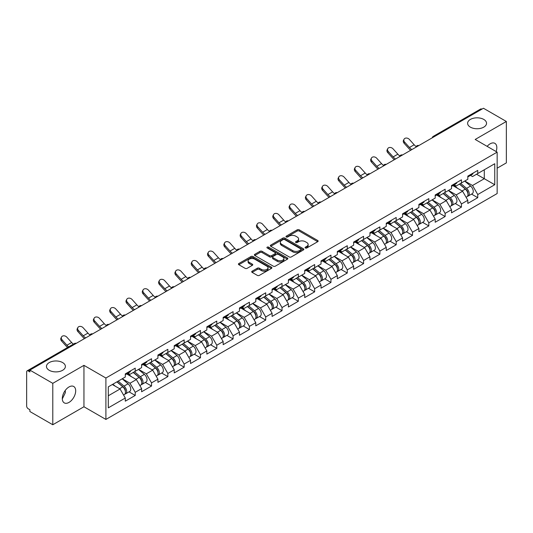 <?xml version="1.0" encoding="UTF-8"?>
<svg xmlns="http://www.w3.org/2000/svg" width="533" height="533" viewBox="0 0 533 533"><rect width="100%" height="100%" fill="white"/><g stroke="black" fill="none" stroke-linecap="round" stroke-linejoin="round"><path stroke-width="0.8" d="M470.386 127.147A9.461 5.463 180 0 1 467.614 123.283A9.461 5.463 180 0 1 473.451 118.239A9.461 5.463 180 0 1 483.764 119.419A9.461 5.463 180 0 1 486.536 123.283A9.461 5.463 180 0 1 480.693 128.333A9.461 5.463 180 0 1 470.386 127.147M49.236 370.295A9.461 5.463 180 0 1 46.464 366.431A9.461 5.463 180 0 1 52.307 361.387A9.461 5.463 180 0 1 62.614 362.567A9.461 5.463 180 0 1 65.386 366.431A9.461 5.463 180 0 1 59.549 371.481A9.461 5.463 180 0 1 49.236 370.295M305.369 247.985A1.013 0.586 0 0 0 306.808 247.985L317.715 241.689A1.452 0.839 0 0 0 318.141 241.096A1.452 0.839 0 0 0 317.715 240.503L299.24 229.836A1.452 0.839 0 0 0 297.187 229.836L286.281 236.132A1.013 0.586 0 0 0 285.988 236.552A1.013 0.586 0 0 0 286.281 236.965A1.013 0.586 0 0 0 287.72 236.965L289.133 236.152A4.644 2.678 0 0 1 295.702 236.152L297.241 237.038A4.644 2.678 0 0 1 298.6 238.937A4.644 2.678 0 0 1 297.241 240.829L295.828 241.642A1.013 0.586 0 0 0 295.529 242.062A1.013 0.586 0 0 0 295.828 242.475A1.013 0.586 0 0 0 297.267 242.475L298.673 241.662A4.644 2.678 0 0 1 305.242 241.662L306.781 242.548A4.644 2.678 0 0 1 308.141 244.447A4.644 2.678 0 0 1 306.781 246.339L305.369 247.159A1.013 0.586 0 0 0 305.076 247.572A1.013 0.586 0 0 0 305.369 247.985L305.369 247.159M65.226 390.476L65.386 392.601L62.308 398.891M68.997 386.958A9.461 5.463 -60 0 1 73.727 386.492A9.461 5.463 -60 0 1 75.18 394.074A9.461 5.463 -60 0 1 68.997 402.408A9.461 5.463 -60 0 1 64.266 402.881A9.461 5.463 -60 0 1 62.814 395.299A9.461 5.463 -60 0 1 68.997 386.958M487.142 146.362A9.461 5.463 -60 0 1 490.147 143.81A9.461 5.463 -60 0 1 494.877 143.344A9.461 5.463 -60 0 1 496.123 151.545M252.136 271.197A1.452 0.839 0 0 0 251.709 271.79A1.452 0.839 0 0 0 252.136 272.383L257.319 275.374A1.452 0.839 0 0 0 259.371 275.374L271.477 268.385A1.452 0.839 0 0 0 271.903 267.793A1.452 0.839 0 0 0 271.477 267.2L253.008 256.533A1.452 0.839 0 0 0 250.956 256.533L238.844 263.522A1.452 0.839 0 0 0 238.418 264.115A1.452 0.839 0 0 0 238.844 264.708L245.1 268.326A1.452 0.839 0 0 0 247.159 268.326L252.336 265.334A1.452 0.839 0 0 0 252.762 264.741A1.452 0.839 0 0 0 252.336 264.148L249.237 262.356A3.884 2.239 0 0 1 248.098 260.77A3.884 2.239 0 0 1 250.497 258.698A3.884 2.239 0 0 1 254.727 259.185L266.886 266.207A3.884 2.239 0 0 1 268.026 267.793A3.884 2.239 0 0 1 265.627 269.858A3.884 2.239 0 0 1 261.397 269.378L259.371 268.206A1.452 0.839 0 0 0 257.319 268.206L252.136 271.197L252.136 272.383L257.319 269.412L257.319 268.206M83.948 365.345L52.787 383.334L29.888 370.115L483.451 108.252L506.35 121.471L475.189 139.459L497.149 152.138L105.9 378.024L83.948 365.345L83.948 406.759L105.9 419.431L105.9 378.024M289.232 256.946A1.452 0.839 0 0 0 291.284 256.946L303.397 249.957A1.452 0.839 0 0 0 303.823 249.364A1.452 0.839 0 0 0 303.397 248.771L284.922 238.104A1.452 0.839 0 0 0 282.87 238.104L270.757 245.1A1.452 0.839 0 0 0 270.338 245.686A1.452 0.839 0 0 0 270.757 246.279L289.232 256.946M267.626 248.205A1.013 0.586 0 0 1 268.659 248.351L268.659 247.139L287.44 257.985A1.452 0.839 0 0 1 287.86 258.578A1.452 0.839 0 0 1 287.44 259.171L275.328 266.16A1.452 0.839 0 0 1 273.276 266.16L254.801 255.494L259.984 252.529L259.984 251.316L254.801 254.308A1.452 0.839 0 0 0 254.374 254.901A1.452 0.839 0 0 0 254.801 255.494L254.801 254.308M259.984 252.529A1.452 0.839 0 0 1 262.036 252.529L262.036 251.316A1.452 0.839 0 0 0 259.984 251.316M262.036 251.316L269.531 255.647A1.452 0.839 0 0 0 271.583 255.647L275.021 253.661A1.452 0.839 0 0 0 275.448 253.068A1.452 0.839 0 0 0 275.021 252.475L267.22 247.972A1.013 0.586 0 0 1 266.92 247.559A1.013 0.586 0 0 1 267.546 247.012A1.013 0.586 0 0 1 268.659 247.139M105.9 419.431L497.149 193.552L497.149 152.138M129.026 391.855L135.229 395.439L135.229 392.301L130.005 383.247L122.264 378.776M135.229 395.439L125.295 401.176L125.295 398.031L108.306 407.845L108.306 386.838L125.295 377.024L125.295 373.886L135.229 368.156L135.229 371.294L141.611 367.61L141.611 364.472L151.539 358.736L151.539 361.874L157.921 358.196L157.921 355.051L167.855 349.322L167.855 352.46L174.231 348.775L174.231 345.637L184.165 339.901L184.165 343.039L190.541 339.361L190.541 336.223L200.475 330.487L200.475 333.625L206.851 329.94L206.851 326.802L216.784 321.073L216.784 324.211L223.16 320.526L223.16 317.388L233.094 311.652L233.094 314.79L239.47 311.112L239.47 307.967L249.404 302.238L249.404 305.376L255.78 301.691L255.78 298.553L265.714 292.817L265.714 295.955L272.096 292.277L272.096 289.139L282.024 283.403L282.024 286.541L288.406 282.856L288.406 279.718L298.34 273.982L298.34 277.127L304.716 273.442L304.716 270.304L314.65 264.568L314.65 267.706L321.026 264.028L321.026 260.884L330.96 255.154L330.96 258.292L337.336 254.607L337.336 251.469L347.269 245.733L347.269 248.871L353.645 245.193L353.645 242.055L363.579 236.319L363.579 239.457L369.955 235.773L369.955 232.635L379.889 226.898L379.889 230.043L386.265 226.358L386.265 223.22L396.199 217.484L396.199 220.622L402.582 216.938L402.582 213.8L412.509 208.07L412.509 211.208L418.891 207.524L418.891 204.386L428.825 198.649L428.825 201.787L435.201 198.109L435.201 194.965L445.135 189.235L445.135 192.373L451.511 188.689L451.511 185.551L461.445 179.814L461.445 182.952L467.821 179.275L467.821 176.137L477.755 170.4L477.755 173.538L494.744 163.731L494.744 184.738L477.755 194.545L472.524 185.491L464.789 181.027M471.552 194.105L477.755 197.683L477.755 194.545M477.755 197.683L467.821 203.419L467.821 200.281L461.445 203.966L456.215 194.905L448.48 190.441M455.242 203.519L461.445 207.104L461.445 203.966M461.445 207.104L451.511 212.834L451.511 209.696L445.135 213.38L439.905 204.326L432.17 199.855M438.932 212.94L445.135 216.518L445.135 213.38M445.135 216.518L435.201 222.254L435.201 219.116L428.825 222.794L423.595 213.74L415.86 209.276M422.616 222.354L428.825 225.932L428.825 222.794M428.825 225.932L418.891 231.668L418.891 228.53L412.509 232.215L407.285 223.16L399.543 218.69M406.306 231.768L412.509 235.353L412.509 232.215M412.509 235.353L402.582 241.089L402.582 237.945L396.199 241.629L390.975 232.575L383.234 228.111M389.996 241.189L396.199 244.767L396.199 241.629M396.199 244.767L386.265 250.503L386.265 247.365L379.889 251.05L374.666 241.995L366.924 237.525M373.686 250.603L379.889 254.188L379.889 251.05M379.889 254.188L369.955 259.917L369.955 256.779L363.579 260.464L358.349 251.409L350.614 246.939M357.376 260.024L363.579 263.602L363.579 260.464M363.579 263.602L353.645 269.338L353.645 266.2L347.269 269.878L342.039 260.824L334.304 256.36M341.067 269.438L347.269 273.023L347.269 269.878M347.269 273.023L337.336 278.752L337.336 275.614L330.96 279.299L325.73 270.244L317.994 265.774M324.757 278.852L330.96 282.437L330.96 279.299M330.96 282.437L321.026 288.173L321.026 285.035L314.65 288.713L309.42 279.658L301.685 275.195M308.447 288.273L314.65 291.851L314.65 288.713M314.65 291.851L304.716 297.587L304.716 294.449L298.34 298.134L293.11 289.079L285.375 284.609M292.131 297.687L298.34 301.272L298.34 298.134M298.34 301.272L288.406 307.008L288.406 303.863L282.024 307.548L276.8 298.493L269.058 294.029M275.821 307.108L282.024 310.686L282.024 307.548M282.024 310.686L272.096 316.422L272.096 313.284L265.714 316.962L260.49 307.907L252.749 303.444M259.511 316.522L265.714 320.106L265.714 316.962M265.714 320.106L255.78 325.836L255.78 322.698L249.404 326.383L244.181 317.328L236.439 312.858M243.201 325.936L249.404 329.521L249.404 326.383M249.404 329.521L239.47 335.257L239.47 332.119L233.094 335.797L227.864 326.742L220.129 322.278M226.891 335.357L233.094 338.935L233.094 335.797M233.094 338.935L223.16 344.671L223.16 341.533L216.784 345.217L211.554 336.163L203.819 331.693M210.582 344.771L216.784 348.355L216.784 345.217M216.784 348.355L206.851 354.092L206.851 350.947L200.475 354.632L195.245 345.577L187.509 341.113M194.272 354.192L200.475 357.77L200.475 354.632M200.475 357.77L190.541 363.506L190.541 360.368L184.165 364.052L178.935 354.991L171.2 350.527M177.962 363.606L184.165 367.19L184.165 364.052M184.165 367.19L174.231 372.92L174.231 369.782L167.855 373.466L162.625 364.412L154.89 359.942M161.646 373.027L167.855 376.604L167.855 373.466M167.855 376.604L157.921 382.341L157.921 379.203L151.539 382.881L146.315 373.826L138.573 369.362M145.336 382.441L151.539 386.019L151.539 382.881M151.539 386.019L141.611 391.755L141.611 388.617L135.229 392.301M127.98 373.147L130.005 374.313L135.229 371.294M130.005 383.247L136.381 379.563L126.621 373.926M141.611 388.617L136.381 379.563M144.29 363.726L146.315 364.892L151.539 361.874M146.315 373.826L152.691 370.149L142.931 364.512M157.921 379.203L152.691 370.149M160.606 354.312L162.625 355.478L167.855 352.46M162.625 364.412L169.001 360.728L159.24 355.098M174.231 369.782L169.001 360.728M176.916 344.891L178.935 346.064L184.165 343.039M178.935 354.991L185.311 351.314L175.557 345.677M190.541 360.368L185.311 351.314M193.226 335.477L195.245 336.643L200.475 333.625M195.245 345.577L201.621 341.893L191.867 336.263M206.851 350.947L201.621 341.893M209.536 326.063L211.554 327.229L216.784 324.211M211.554 336.163L217.937 332.479L208.176 326.842M223.16 341.533L217.937 332.479M225.845 316.642L227.864 317.808L233.094 314.79M227.864 326.742L234.247 323.065L224.486 317.428M239.47 332.119L234.247 323.065M242.155 307.228L244.181 308.394L249.404 305.376M244.181 317.328L250.557 313.644L240.796 308.014M255.78 322.698L250.557 313.644M258.465 297.807L260.49 298.973L265.714 295.955M260.49 307.907L266.866 304.23L257.106 298.593M272.096 313.284L266.866 304.23M274.775 288.393L276.8 289.559L282.024 286.541M276.8 298.493L283.176 294.809L273.416 289.179M288.406 303.863L283.176 294.809M291.091 278.972L293.11 280.145L298.34 277.127M293.11 289.079L299.486 285.395L289.732 279.758M304.716 294.449L299.486 285.395M307.401 269.558L309.42 270.724L314.65 267.706M309.42 279.658L315.796 275.974L306.042 270.344M321.026 285.035L315.796 275.974M323.711 260.144L325.73 261.31L330.96 258.292M325.73 270.244L332.106 266.56L322.352 260.923M337.336 275.614L332.106 266.56M340.021 250.723L342.039 251.889L347.269 248.871M342.039 260.824L348.422 257.146L338.662 251.509M353.645 266.2L348.422 257.146M356.33 241.309L358.349 242.475L363.579 239.457M358.349 251.409L364.732 247.725L354.971 242.095M369.955 256.779L364.732 247.725M372.64 231.888L374.666 233.061L379.889 230.043M374.666 241.995L381.042 238.311L371.281 232.674M386.265 247.365L381.042 238.311M388.95 222.474L390.975 223.64L396.199 220.622M390.975 232.575L397.351 228.89L387.591 223.26M402.582 237.945L397.351 228.89M405.26 213.06L407.285 214.226L412.509 211.208M407.285 223.16L413.661 219.476L403.901 213.84M418.891 228.53L413.661 219.476M421.576 203.639L423.595 204.805L428.825 201.787M423.595 213.74L429.971 210.062L420.217 204.425M435.201 219.116L429.971 210.062M437.886 194.225L439.905 195.391L445.135 192.373M439.905 204.326L446.281 200.641L436.527 195.011M451.511 209.696L446.281 200.641M454.196 184.804L456.215 185.977L461.445 182.952M456.215 194.905L462.591 191.227L452.837 185.591M467.821 200.281L462.591 191.227M481.885 109.158L434.522 136.508M433.855 136.888A2.219 1.279 120 0 1 434.415 136.441A2.219 1.279 60 0 0 433.309 136.335L480.673 108.992A2.219 1.279 60 0 1 481.779 109.098M470.506 175.39L472.524 176.556L477.755 173.538M472.524 185.491L484.29 178.702L484.29 169.767L494.744 163.731M476.549 174.231L494.744 184.738M497.149 168.195L506.35 162.885L506.35 121.471M52.787 383.334L52.787 424.748L29.888 411.529L29.888 409.717L28.216 408.751A2.219 1.279 -120 0 1 26.65 406.033L26.65 371.867A2.219 1.279 -120 0 1 27.11 370.848A2.219 1.279 -120 0 1 28.216 370.961L29.888 371.927L29.888 370.115M52.787 424.748L83.948 406.759M108.306 395.772L120.072 388.977L112.33 384.513M125.295 398.031L120.072 388.977M305.775 248.131L306.781 247.545A4.644 2.678 0 0 0 308.141 245.653L308.141 244.447M298.6 238.937L298.6 240.143A4.644 2.678 0 0 1 297.241 242.035L296.235 242.622M317.695 241.702L299.24 231.049A1.452 0.839 0 0 0 297.187 231.049L286.687 237.105M303.377 249.964L284.922 239.31A1.452 0.839 0 0 0 282.87 239.31L270.777 246.293L270.757 245.1M300.832 249.777A1.013 0.586 0 0 0 301.125 249.364A1.013 0.586 0 0 0 300.832 248.951L284.615 239.584A1.013 0.586 0 0 0 283.176 239.584L281.69 240.443A4.644 2.678 0 0 0 280.331 242.342A4.644 2.678 0 0 0 281.69 244.241L292.777 250.637A4.644 2.678 0 0 0 299.339 250.637L300.832 249.777L300.832 250.983A1.013 0.586 0 0 0 301.125 250.57L301.125 249.364M280.331 242.342L280.331 243.548A4.644 2.678 0 0 0 281.69 245.446L281.69 244.241M300.832 250.983L299.339 251.843A4.644 2.678 0 0 1 292.777 251.843L281.69 245.446M262.036 252.529L269.531 256.853A1.452 0.839 0 0 0 271.583 256.853L275.021 254.867A1.452 0.839 0 0 0 275.448 254.274L275.448 253.068M268.659 248.351L287.42 259.178M277.3 260.131A3.884 2.239 0 0 0 281.537 260.617A3.884 2.239 0 0 0 283.929 258.545A3.884 2.239 0 0 0 282.796 256.959L278.506 254.488A1.452 0.839 0 0 0 276.454 254.488L273.016 256.473A1.452 0.839 0 0 0 272.596 257.066A1.452 0.839 0 0 0 273.016 257.659L277.3 260.131L277.3 261.337A3.884 2.239 0 0 0 281.537 261.823A3.884 2.239 0 0 0 283.929 259.758L283.929 258.545M272.596 257.066L272.596 258.272A1.452 0.839 0 0 0 273.016 258.865L273.016 257.659M277.3 261.337L273.016 258.865M268.026 267.793L268.026 268.998A3.884 2.239 0 0 1 265.627 271.07A3.884 2.239 0 0 1 261.397 270.584L259.371 269.412A1.452 0.839 0 0 0 257.319 269.412M248.098 260.77L248.098 261.976A3.884 2.239 0 0 0 249.237 263.562L249.237 262.356M252.322 265.341L249.237 263.562M271.477 267.2L271.477 268.385L253.008 257.739A1.452 0.839 0 0 0 250.956 257.739L238.864 264.721M466.575 190.021L465.849 189.601M467.514 196.244A4.877 2.818 -120 0 0 468.221 196.024A4.877 2.818 -120 0 0 469.1 192.613A4.877 2.818 -120 0 0 466.555 188.362L460.672 183.399M468.221 196.024L472.245 193.699A4.877 2.818 -120 0 0 473.124 190.294A4.877 2.818 -120 0 0 470.586 186.044L464.696 181.073M459.539 184.052L466.255 189.715A2.958 1.706 60 0 1 467.847 193.359M466.082 197.263L466.968 196.75A4.877 2.818 -120 0 0 467.847 193.339A4.877 2.818 -120 0 0 465.302 189.088L459.419 184.125M457.72 188.416L453.75 185.064M410.657 150.279A11.826 6.829 60 0 1 408.884 148.574L404.087 143.23A3.325 2.552 -152.4 0 1 403.488 140.332L404.061 139.24A3.325 2.552 27.6 0 0 404.66 142.138L409.457 147.481A9.907 5.723 -120 0 0 411.856 149.593M416.166 146.602A9.907 5.723 -120 0 1 414.161 144.763L409.364 139.419A3.325 2.552 27.6 0 0 404.061 139.24M469.133 175.377A4.877 2.818 60 0 1 468.221 176.709A4.877 2.818 60 0 1 467.821 176.876M473.157 173.052A4.877 2.818 60 0 1 472.245 174.384L468.221 176.709M450.265 199.442L449.532 199.016M451.204 205.665A4.877 2.818 -120 0 0 451.911 205.445A4.877 2.818 -120 0 0 452.79 202.034A4.877 2.818 -120 0 0 450.245 197.783L444.362 192.819M451.911 205.445L455.935 203.12A4.877 2.818 -120 0 0 456.814 199.708A4.877 2.818 -120 0 0 454.276 195.458L448.386 190.494M443.229 193.472L449.939 199.135A2.958 1.706 60 0 1 451.538 202.78M449.765 206.677L450.658 206.164A4.877 2.818 -120 0 0 451.531 202.76A4.877 2.818 -120 0 0 448.993 198.503L443.11 193.539M441.411 197.83L437.44 194.478M433.955 208.856L433.222 208.436M434.895 215.079A4.877 2.818 -120 0 0 435.601 214.859A4.877 2.818 -120 0 0 436.48 211.448A4.877 2.818 -120 0 0 433.935 207.197L428.052 202.234M435.601 214.859L439.625 212.534A4.877 2.818 -120 0 0 440.505 209.123A4.877 2.818 -120 0 0 437.959 204.872L432.076 199.908M426.92 202.886L433.629 208.55A2.958 1.706 60 0 1 435.228 212.194M433.456 216.098L434.348 215.585A4.877 2.818 -120 0 0 435.221 212.174A4.877 2.818 -120 0 0 432.683 207.923L426.8 202.96M425.101 207.244L421.13 203.899M417.645 218.277L416.913 217.85M418.578 224.493A4.877 2.818 -120 0 0 419.291 224.273A4.877 2.818 -120 0 0 420.164 220.869A4.877 2.818 -120 0 0 417.625 216.618L411.743 211.648M419.291 224.273L423.315 221.955A4.877 2.818 -120 0 0 424.195 218.543A4.877 2.818 -120 0 0 421.65 214.293L415.767 209.329M410.61 212.307L417.319 217.97A2.958 1.706 60 0 1 418.918 221.615M417.146 225.512L418.039 224.999A4.877 2.818 -120 0 0 418.911 221.588A4.877 2.818 -120 0 0 416.373 217.337L410.49 212.374M408.791 216.665L404.82 213.313M401.336 227.691L400.603 227.271M402.268 233.914A4.877 2.818 -120 0 0 402.981 233.694A4.877 2.818 -120 0 0 403.854 230.283A4.877 2.818 -120 0 0 401.316 226.032L395.433 221.068M402.981 233.694L407.005 231.369A4.877 2.818 -120 0 0 407.885 227.957A4.877 2.818 -120 0 0 405.34 223.707L399.457 218.743M394.3 221.721L401.009 227.384A2.958 1.706 60 0 1 402.608 231.029M400.836 234.933L401.722 234.413A4.877 2.818 -120 0 0 402.602 231.009A4.877 2.818 -120 0 0 400.063 226.758L394.173 221.795M392.481 226.079L388.51 222.727M385.026 237.112L384.293 236.685M385.959 243.328A4.877 2.818 -120 0 0 386.672 243.108A4.877 2.818 -120 0 0 387.544 239.697A4.877 2.818 -120 0 0 385.006 235.446L379.123 230.483M386.672 243.108L390.696 240.783A4.877 2.818 -120 0 0 391.568 237.378A4.877 2.818 -120 0 0 389.03 233.128L383.147 228.157M377.984 231.135L384.699 236.799A2.958 1.706 60 0 1 386.298 240.443M384.526 244.347L385.412 243.834A4.877 2.818 -120 0 0 386.292 240.423A4.877 2.818 -120 0 0 383.753 236.172L377.864 231.209M376.171 235.499L372.201 232.148M394.347 159.7A11.826 6.829 60 0 1 392.574 157.995L387.777 152.651A3.325 2.552 -152.4 0 1 387.178 149.746L387.751 148.654A3.325 2.552 27.6 0 0 388.344 151.552L393.147 156.902A9.907 5.723 -120 0 0 395.546 159.007M399.857 156.016A9.907 5.723 -120 0 1 397.851 154.184L393.054 148.84A3.325 2.552 27.6 0 0 387.751 148.654M452.817 184.798A4.877 2.818 60 0 1 451.911 186.124A4.877 2.818 60 0 1 451.511 186.29M456.848 182.473A4.877 2.818 60 0 1 455.935 183.798L451.911 186.124M378.037 169.114A11.826 6.829 60 0 1 376.265 167.409L371.461 162.065A3.325 2.552 -152.4 0 1 370.868 159.167L371.441 158.074A3.325 2.552 27.6 0 0 372.034 160.973L376.838 166.316A9.907 5.723 -120 0 0 379.23 168.428M383.54 165.43A9.907 5.723 -120 0 1 381.541 163.598L376.744 158.254A3.325 2.552 27.6 0 0 371.441 158.074M436.507 194.212A4.877 2.818 60 0 1 435.601 195.544A4.877 2.818 60 0 1 435.201 195.704M440.538 191.887A4.877 2.818 60 0 1 439.625 193.219L435.601 195.544M361.727 178.535A11.826 6.829 60 0 1 359.955 176.829L355.151 171.479A3.325 2.552 -152.4 0 1 354.558 168.581L355.131 167.489A3.325 2.552 27.6 0 0 355.724 170.387L360.528 175.73A9.907 5.723 -120 0 0 362.92 177.842M367.23 174.851A9.907 5.723 -120 0 1 365.232 173.018L360.428 167.675A3.325 2.552 27.6 0 0 355.131 167.489M420.197 203.626A4.877 2.818 60 0 1 419.291 204.958A4.877 2.818 60 0 1 418.891 205.125M424.221 201.307A4.877 2.818 60 0 1 423.315 202.633L419.291 204.958M345.417 187.949A11.826 6.829 60 0 1 343.645 186.244L338.841 180.9A3.325 2.552 -152.4 0 1 338.248 177.995L338.821 176.903A3.325 2.552 27.6 0 0 339.414 179.808L344.218 185.151A9.907 5.723 -120 0 0 346.61 187.256M350.921 184.265A9.907 5.723 -120 0 1 348.922 182.433L344.118 177.089A3.325 2.552 27.6 0 0 338.821 176.903M403.887 213.047A4.877 2.818 60 0 1 402.981 214.373A4.877 2.818 60 0 1 402.582 214.539M407.912 210.722A4.877 2.818 60 0 1 407.005 212.054L402.981 214.373M329.108 197.363A11.826 6.829 60 0 1 327.335 195.658L322.532 190.314A3.325 2.552 -152.4 0 1 321.939 187.416L322.512 186.323A3.325 2.552 27.6 0 0 323.105 189.222L327.908 194.565A9.907 5.723 -120 0 0 330.3 196.677M334.611 193.686A9.907 5.723 -120 0 1 332.612 191.853L327.808 186.503A3.325 2.552 27.6 0 0 322.512 186.323M387.578 222.461A4.877 2.818 60 0 1 386.672 223.793A4.877 2.818 60 0 1 386.265 223.96M391.602 220.136A4.877 2.818 60 0 1 390.696 221.468L386.672 223.793M368.716 246.526L367.983 246.106M369.649 252.749A4.877 2.818 -120 0 0 370.362 252.529A4.877 2.818 -120 0 0 371.235 249.118A4.877 2.818 -120 0 0 368.696 244.867L362.806 239.903M370.362 252.529L374.386 250.204A4.877 2.818 -120 0 0 375.259 246.792A4.877 2.818 -120 0 0 372.72 242.542L366.837 237.578M361.674 240.556L368.39 246.219A2.958 1.706 60 0 1 369.982 249.864M368.216 253.761L369.103 253.248A4.877 2.818 -120 0 0 369.982 249.844A4.877 2.818 -120 0 0 367.437 245.593L361.554 240.623M359.862 244.914L355.884 241.562M312.791 206.784A11.826 6.829 60 0 1 311.025 205.078L306.222 199.735A3.325 2.552 -152.4 0 1 305.629 196.83L306.195 195.738A3.325 2.552 27.6 0 0 306.795 198.642L311.592 203.986A9.907 5.723 -120 0 0 313.99 206.091M318.301 203.1A9.907 5.723 -120 0 1 316.302 201.267L311.499 195.924A3.325 2.552 27.6 0 0 306.195 195.738M371.268 231.882A4.877 2.818 60 0 1 370.362 233.207A4.877 2.818 60 0 1 369.955 233.374M375.292 229.556A4.877 2.818 60 0 1 374.386 230.882L370.362 233.207M352.4 255.94L351.673 255.52M353.339 262.163A4.877 2.818 -120 0 0 354.045 261.943A4.877 2.818 -120 0 0 354.925 258.532A4.877 2.818 -120 0 0 352.386 254.281L346.497 249.317M354.045 261.943L358.076 259.618A4.877 2.818 -120 0 0 358.949 256.206A4.877 2.818 -120 0 0 356.41 251.956L350.527 246.992M345.364 249.97L352.08 255.633A2.958 1.706 60 0 1 353.672 259.278M351.907 263.182L352.793 262.669A4.877 2.818 -120 0 0 353.672 259.258A4.877 2.818 -120 0 0 351.127 255.007L345.244 250.044M343.545 254.334L339.574 250.983M296.481 216.198A11.826 6.829 60 0 1 294.709 214.493L289.912 209.149A3.325 2.552 -152.4 0 1 289.312 206.251L289.885 205.158A3.325 2.552 27.6 0 0 290.485 208.057L295.282 213.4A9.907 5.723 -120 0 0 297.68 215.512M301.991 212.514A9.907 5.723 -120 0 1 299.992 210.682L295.189 205.338A3.325 2.552 27.6 0 0 289.885 205.158M354.958 241.296A4.877 2.818 60 0 1 354.045 242.628A4.877 2.818 60 0 1 353.645 242.788M358.982 238.971A4.877 2.818 60 0 1 358.076 240.303L354.045 242.628M336.09 265.361L335.364 264.934M337.029 271.577A4.877 2.818 -120 0 0 337.735 271.357A4.877 2.818 -120 0 0 338.615 267.952A4.877 2.818 -120 0 0 336.07 263.702L330.187 258.732M337.735 271.357L341.76 269.038A4.877 2.818 -120 0 0 342.639 265.627A4.877 2.818 -120 0 0 340.101 261.377L334.211 256.413M329.054 259.391L335.77 265.054A2.958 1.706 60 0 1 337.362 268.699M335.597 272.596L336.483 272.083A4.877 2.818 -120 0 0 337.362 268.672A4.877 2.818 -120 0 0 334.817 264.421L328.934 259.458M327.235 263.748L323.264 260.397M280.171 225.619A11.826 6.829 60 0 1 278.399 223.913L273.602 218.563A3.325 2.552 -152.4 0 1 273.003 215.665L273.576 214.572A3.325 2.552 27.6 0 0 274.175 217.471L278.972 222.814A9.907 5.723 -120 0 0 281.371 224.926M285.681 221.935A9.907 5.723 -120 0 1 283.676 220.102L278.879 214.759A3.325 2.552 27.6 0 0 273.576 214.572M338.648 250.717A4.877 2.818 60 0 1 337.735 252.042A4.877 2.818 60 0 1 337.336 252.209M342.672 248.391A4.877 2.818 60 0 1 341.76 249.717L337.735 252.042M319.78 274.775L319.047 274.355M320.719 280.998A4.877 2.818 -120 0 0 321.426 280.778A4.877 2.818 -120 0 0 322.305 277.367A4.877 2.818 -120 0 0 319.76 273.116L313.877 268.152M321.426 280.778L325.45 278.453A4.877 2.818 -120 0 0 326.329 275.041A4.877 2.818 -120 0 0 323.791 270.791L317.901 265.827M312.744 268.805L319.454 274.468A2.958 1.706 60 0 1 321.053 278.113M319.28 282.017L320.173 281.504A4.877 2.818 -120 0 0 321.046 278.093A4.877 2.818 -120 0 0 318.507 273.842L312.624 268.879M310.926 273.163L306.955 269.811M263.862 235.033A11.826 6.829 60 0 1 262.089 233.327L257.292 227.984A3.325 2.552 -152.4 0 1 256.693 225.086L257.266 223.987A3.325 2.552 27.6 0 0 257.859 226.891L262.662 232.235A9.907 5.723 -120 0 0 265.061 234.34M269.372 231.349A9.907 5.723 -120 0 1 267.366 229.516L262.569 224.173A3.325 2.552 27.6 0 0 257.266 223.987M322.332 260.131A4.877 2.818 60 0 1 321.426 261.456A4.877 2.818 60 0 1 321.026 261.623M326.363 257.805A4.877 2.818 60 0 1 325.45 259.138L321.426 261.456M303.47 284.196L302.737 283.769M304.41 290.412A4.877 2.818 -120 0 0 305.116 290.192A4.877 2.818 -120 0 0 305.995 286.781A4.877 2.818 -120 0 0 303.45 282.53L297.567 277.566M305.116 290.192L309.14 287.867A4.877 2.818 -120 0 0 310.019 284.462A4.877 2.818 -120 0 0 307.474 280.211L301.591 275.241M296.435 278.226L303.144 283.889A2.958 1.706 60 0 1 304.743 287.527M302.971 291.431L303.863 290.918A4.877 2.818 -120 0 0 304.736 287.507A4.877 2.818 -120 0 0 302.198 283.256L296.315 278.293M294.616 282.583L290.645 279.232M247.552 244.454A11.826 6.829 60 0 1 245.78 242.742L240.976 237.398A3.325 2.552 -152.4 0 1 240.383 234.5L240.956 233.407A3.325 2.552 27.6 0 0 241.549 236.306L246.353 241.649A9.907 5.723 -120 0 0 248.744 243.761M253.055 240.769A9.907 5.723 -120 0 1 251.056 238.937L246.259 233.587A3.325 2.552 27.6 0 0 240.956 233.407M306.022 269.545A4.877 2.818 60 0 1 305.116 270.877A4.877 2.818 60 0 1 304.716 271.044M310.053 267.226A4.877 2.818 60 0 1 309.14 268.552L305.116 270.877M287.16 293.61L286.428 293.19M288.093 299.832A4.877 2.818 -120 0 0 288.806 299.613A4.877 2.818 -120 0 0 289.679 296.201A4.877 2.818 -120 0 0 287.14 291.951L281.257 286.987M288.806 299.613L292.83 297.287A4.877 2.818 -120 0 0 293.71 293.876A4.877 2.818 -120 0 0 291.165 289.626L285.282 284.662M280.125 287.64L286.834 293.303A2.958 1.706 60 0 1 288.433 296.948M286.661 300.845L287.554 300.332A4.877 2.818 -120 0 0 288.426 296.928A4.877 2.818 -120 0 0 285.888 292.677L280.005 287.707M278.306 291.997L274.335 288.646M231.242 253.868A11.826 6.829 60 0 1 229.47 252.162L224.666 246.819A3.325 2.552 -152.4 0 1 224.073 243.914L224.646 242.821A3.325 2.552 27.6 0 0 225.239 245.726L230.043 251.07A9.907 5.723 -120 0 0 232.435 253.175M236.745 250.184A9.907 5.723 -120 0 1 234.747 248.351L229.943 243.008A3.325 2.552 27.6 0 0 224.646 242.821M289.712 278.966A4.877 2.818 60 0 1 288.806 280.291A4.877 2.818 60 0 1 288.406 280.458M293.736 276.64A4.877 2.818 60 0 1 292.83 277.966L288.806 280.291M270.851 303.024L270.118 302.604M271.783 309.247A4.877 2.818 -120 0 0 272.496 309.027A4.877 2.818 -120 0 0 273.369 305.616A4.877 2.818 -120 0 0 270.831 301.365L264.948 296.401M272.496 309.027L276.52 306.702A4.877 2.818 -120 0 0 277.4 303.29A4.877 2.818 -120 0 0 274.855 299.04L268.972 294.076M263.815 297.054L270.524 302.717A2.958 1.706 60 0 1 272.123 306.362M270.351 310.266L271.237 309.753A4.877 2.818 -120 0 0 272.116 306.342A4.877 2.818 -120 0 0 269.578 302.091L263.688 297.128M261.996 301.418L258.025 298.067M214.932 263.282A11.826 6.829 60 0 1 213.16 261.576L208.356 256.233A3.325 2.552 -152.4 0 1 207.763 253.335L208.336 252.242A3.325 2.552 27.6 0 0 208.929 255.14L213.733 260.484A9.907 5.723 -120 0 0 216.125 262.596M220.435 259.598A9.907 5.723 -120 0 1 218.437 257.765L213.633 252.422A3.325 2.552 27.6 0 0 208.336 252.242M273.402 288.38A4.877 2.818 60 0 1 272.496 289.712A4.877 2.818 60 0 1 272.096 289.879M277.426 286.054A4.877 2.818 60 0 1 276.52 287.387L272.496 289.712M254.541 312.445L253.808 312.018M255.474 318.667A4.877 2.818 -120 0 0 256.186 318.441A4.877 2.818 -120 0 0 257.059 315.036A4.877 2.818 -120 0 0 254.521 310.786L248.638 305.822M256.186 318.441L260.211 316.122A4.877 2.818 -120 0 0 261.083 312.711A4.877 2.818 -120 0 0 258.545 308.46L252.662 303.497M247.499 306.475L254.214 312.138A2.958 1.706 60 0 1 255.813 315.783M254.041 319.68L254.927 319.167A4.877 2.818 -120 0 0 255.807 315.756A4.877 2.818 -120 0 0 253.268 311.505L247.379 306.542M245.686 310.832L241.716 307.481M198.622 272.703A11.826 6.829 60 0 1 196.85 270.997L192.047 265.654A3.325 2.552 -152.4 0 1 191.454 262.749L192.027 261.656A3.325 2.552 27.6 0 0 192.62 264.555L197.423 269.905A9.907 5.723 -120 0 0 199.815 272.01M204.126 269.018A9.907 5.723 -120 0 1 202.127 267.186L197.323 261.843A3.325 2.552 27.6 0 0 192.027 261.656M257.093 297.8A4.877 2.818 60 0 1 256.186 299.126A4.877 2.818 60 0 1 255.78 299.293M261.117 295.475A4.877 2.818 60 0 1 260.211 296.801L256.186 299.126M238.231 321.859L237.498 321.439M239.164 328.081A4.877 2.818 -120 0 0 239.877 327.862A4.877 2.818 -120 0 0 240.749 324.45A4.877 2.818 -120 0 0 238.211 320.2L232.321 315.236M239.877 327.862L243.901 325.536A4.877 2.818 -120 0 0 244.774 322.125A4.877 2.818 -120 0 0 242.235 317.875L236.352 312.911M231.189 315.889L237.905 321.552A2.958 1.706 60 0 1 239.497 325.197M237.731 329.101L238.617 328.588A4.877 2.818 -120 0 0 239.497 325.177A4.877 2.818 -120 0 0 236.952 320.926L231.069 315.962M229.37 320.246L225.399 316.902M182.306 282.117A11.826 6.829 60 0 1 180.54 280.411L175.737 275.068A3.325 2.552 -152.4 0 1 175.144 272.17L175.71 271.07A3.325 2.552 27.6 0 0 176.31 273.975L181.107 279.319A9.907 5.723 -120 0 0 183.505 281.431M187.816 278.433A9.907 5.723 -120 0 1 185.817 276.6L181.013 271.257A3.325 2.552 27.6 0 0 175.71 271.07M240.783 307.215A4.877 2.818 60 0 1 239.877 308.547A4.877 2.818 60 0 1 239.47 308.707M244.807 304.889A4.877 2.818 60 0 1 243.901 306.222L239.877 308.547M221.915 331.279L221.188 330.853M222.854 337.496A4.877 2.818 -120 0 0 223.56 337.276A4.877 2.818 -120 0 0 224.44 333.871A4.877 2.818 -120 0 0 221.901 329.621L216.012 324.65M223.56 337.276L227.591 334.951A4.877 2.818 -120 0 0 228.464 331.546A4.877 2.818 -120 0 0 225.925 327.295L220.042 322.332M214.879 325.31L221.595 330.973A2.958 1.706 60 0 1 223.187 334.617M221.422 338.515L222.308 338.002A4.877 2.818 -120 0 0 223.187 334.591A4.877 2.818 -120 0 0 220.642 330.34L214.759 325.377M213.06 329.667L209.089 326.316M165.996 291.538A11.826 6.829 60 0 1 164.224 289.825L159.427 284.482A3.325 2.552 -152.4 0 1 158.827 281.584L159.4 280.491A3.325 2.552 27.6 0 0 160 283.389L164.797 288.733A9.907 5.723 -120 0 0 167.195 290.845M171.506 287.853A9.907 5.723 -120 0 1 169.501 286.021L164.704 280.678A3.325 2.552 27.6 0 0 159.4 280.491M224.473 316.629A4.877 2.818 60 0 1 223.56 317.961A4.877 2.818 60 0 1 223.16 318.128M228.497 314.31A4.877 2.818 60 0 1 227.591 315.636L223.56 317.961M205.605 340.694L204.879 340.274M206.544 346.916A4.877 2.818 -120 0 0 207.25 346.697A4.877 2.818 -120 0 0 208.13 343.285A4.877 2.818 -120 0 0 205.585 339.035L199.702 334.071M207.25 346.697L211.275 344.371A4.877 2.818 -120 0 0 212.154 340.96A4.877 2.818 -120 0 0 209.616 336.709L203.726 331.746M198.569 334.724L205.285 340.387A2.958 1.706 60 0 1 206.877 344.032M205.112 347.929L205.998 347.416A4.877 2.818 -120 0 0 206.877 344.012A4.877 2.818 -120 0 0 204.332 339.761L198.449 334.797M196.75 339.081L192.779 335.73M149.686 300.952A11.826 6.829 60 0 1 147.914 299.246L143.117 293.903A3.325 2.552 -152.4 0 1 142.518 290.998L143.091 289.905A3.325 2.552 27.6 0 0 143.69 292.81L148.487 298.154A9.907 5.723 -120 0 0 150.886 300.259M155.196 297.267A9.907 5.723 -120 0 1 153.191 295.435L148.394 290.092A3.325 2.552 27.6 0 0 143.091 289.905M208.163 326.049A4.877 2.818 60 0 1 207.25 327.375A4.877 2.818 60 0 1 206.851 327.542M212.187 323.724A4.877 2.818 60 0 1 211.275 325.057L207.25 327.375M189.295 350.114L188.562 349.688M190.234 356.33A4.877 2.818 -120 0 0 190.941 356.111A4.877 2.818 -120 0 0 191.82 352.699A4.877 2.818 -120 0 0 189.275 348.449L183.392 343.485M190.941 356.111L194.965 353.785A4.877 2.818 -120 0 0 195.844 350.381A4.877 2.818 -120 0 0 193.306 346.13L187.416 341.16M182.259 344.138L188.968 349.801A2.958 1.706 60 0 1 190.567 353.446M188.795 357.35L189.688 356.837A4.877 2.818 -120 0 0 190.561 353.426A4.877 2.818 -120 0 0 188.022 349.175L182.139 344.211M180.44 348.502L176.47 345.151M133.377 310.366A11.826 6.829 60 0 1 131.604 308.66L126.807 303.317A3.325 2.552 -152.4 0 1 126.208 300.419L126.781 299.326A3.325 2.552 27.6 0 0 127.374 302.224L132.177 307.568A9.907 5.723 -120 0 0 134.576 309.68M138.886 306.688A9.907 5.723 -120 0 1 136.881 304.849L132.084 299.506A3.325 2.552 27.6 0 0 126.781 299.326M191.847 335.464A4.877 2.818 60 0 1 190.941 336.796A4.877 2.818 60 0 1 190.541 336.963M195.877 333.138A4.877 2.818 60 0 1 194.965 334.471L190.941 336.796M172.985 359.528L172.252 359.102M173.925 365.751A4.877 2.818 -120 0 0 174.631 365.531A4.877 2.818 -120 0 0 175.51 362.12A4.877 2.818 -120 0 0 172.965 357.87L167.082 352.906M174.631 365.531L178.655 363.206A4.877 2.818 -120 0 0 179.534 359.795A4.877 2.818 -120 0 0 176.989 355.544L171.106 350.581M165.95 353.559L172.659 359.222A2.958 1.706 60 0 1 174.258 362.866M172.485 366.764L173.378 366.251A4.877 2.818 -120 0 0 174.251 362.846A4.877 2.818 -120 0 0 171.713 358.596L165.83 353.626M164.131 357.916L160.16 354.565M117.067 319.787A11.826 6.829 60 0 1 115.295 318.081L110.491 312.738A3.325 2.552 -152.4 0 1 109.898 309.833L110.471 308.74A3.325 2.552 27.6 0 0 111.064 311.645L115.868 316.988A9.907 5.723 -120 0 0 118.259 319.094M122.57 316.102A9.907 5.723 -120 0 1 120.571 314.27L115.774 308.927A3.325 2.552 27.6 0 0 110.471 308.74M175.537 344.884A4.877 2.818 60 0 1 174.631 346.21A4.877 2.818 60 0 1 174.231 346.377M179.568 342.559A4.877 2.818 60 0 1 178.655 343.885L174.631 346.21M156.675 368.943L155.942 368.523M157.608 375.165A4.877 2.818 -120 0 0 158.321 374.946A4.877 2.818 -120 0 0 159.194 371.534A4.877 2.818 -120 0 0 156.655 367.284L150.772 362.32M158.321 374.946L162.345 372.62A4.877 2.818 -120 0 0 163.225 369.209A4.877 2.818 -120 0 0 160.68 364.958L154.797 359.995M149.64 362.973L156.349 368.636A2.958 1.706 60 0 1 157.948 372.281M156.176 376.185L157.068 375.672A4.877 2.818 -120 0 0 157.941 372.261A4.877 2.818 -120 0 0 155.403 368.01L149.52 363.046M147.821 367.33L143.85 363.986M100.757 329.201A11.826 6.829 60 0 1 98.985 327.495L94.181 322.152A3.325 2.552 -152.4 0 1 93.588 319.254L94.161 318.161A3.325 2.552 27.6 0 0 94.754 321.059L99.558 326.403A9.907 5.723 -120 0 0 101.95 328.515M106.26 325.516A9.907 5.723 -120 0 1 104.261 323.684L99.458 318.341A3.325 2.552 27.6 0 0 94.161 318.161M159.227 354.298A4.877 2.818 60 0 1 158.321 355.631A4.877 2.818 60 0 1 157.921 355.791M163.251 351.973A4.877 2.818 60 0 1 162.345 353.306L158.321 355.631M140.366 378.363L139.633 377.937M141.298 384.579A4.877 2.818 -120 0 0 142.011 384.36A4.877 2.818 -120 0 0 142.884 380.955A4.877 2.818 -120 0 0 140.346 376.704L134.463 371.734M142.011 384.36L146.035 382.041A4.877 2.818 -120 0 0 146.915 378.63A4.877 2.818 -120 0 0 144.37 374.379L138.487 369.416M133.33 372.394L140.039 378.057A2.958 1.706 60 0 1 141.638 381.701M139.866 385.599L140.752 385.086A4.877 2.818 -120 0 0 141.631 381.675A4.877 2.818 -120 0 0 139.093 377.424L133.203 372.46M131.511 376.751L127.54 373.4M84.447 338.622A11.826 6.829 60 0 1 82.675 336.916L77.871 331.566A3.325 2.552 -152.4 0 1 77.278 328.668L77.851 327.575A3.325 2.552 27.6 0 0 78.444 330.473L83.248 335.817A9.907 5.723 -120 0 0 85.64 337.929M89.95 334.937A9.907 5.723 -120 0 1 87.952 333.105L83.148 327.762A3.325 2.552 27.6 0 0 77.851 327.575M142.917 363.713A4.877 2.818 60 0 1 142.011 365.045A4.877 2.818 60 0 1 141.611 365.212M146.941 361.394A4.877 2.818 60 0 1 146.035 362.72L142.011 365.045M124.056 387.777L123.323 387.358M124.989 394A4.877 2.818 -120 0 0 125.701 393.78A4.877 2.818 -120 0 0 126.574 390.369A4.877 2.818 -120 0 0 124.036 386.119L118.153 381.155M125.701 393.78L129.726 391.455A4.877 2.818 -120 0 0 130.598 388.044A4.877 2.818 -120 0 0 128.06 383.793L122.177 378.83M117.013 381.808L123.729 387.471A2.958 1.706 60 0 1 125.328 391.115M123.556 395.02L124.442 394.507A4.877 2.818 -120 0 0 125.322 391.095A4.877 2.818 -120 0 0 122.783 386.845L116.894 381.881M115.201 386.165L112.869 384.2M67.531 347.509A11.826 6.829 60 0 1 66.365 346.33L61.562 340.987A3.325 2.552 -152.4 0 1 60.969 338.082L61.542 336.989A3.325 2.552 27.6 0 0 62.134 339.894L66.938 345.237A9.907 5.723 -120 0 0 68.664 346.863M73.367 344.145A9.907 5.723 -120 0 1 71.642 342.519L66.838 337.176A3.325 2.552 27.6 0 0 61.542 336.989M126.607 373.133A4.877 2.818 60 0 1 125.701 374.459A4.877 2.818 60 0 1 125.295 374.626M130.632 370.808A4.877 2.818 60 0 1 129.726 372.141L125.701 374.459M75.686 343.678L28.216 370.961M76.146 343.412A2.219 1.279 -60 0 0 75.579 343.618A2.219 1.279 -120 0 0 74.473 343.505L27.11 370.848M417.546 146.309A2.219 1.279 120 0 1 418.105 145.862A2.219 1.279 -60 0 1 418.671 145.656M401.229 155.723A2.219 1.279 120 0 1 401.795 155.276A2.219 1.279 -60 0 1 402.355 155.076M384.919 165.143A2.219 1.279 120 0 1 385.486 164.697A2.219 1.279 -60 0 1 386.045 164.49M368.609 174.558A2.219 1.279 120 0 1 369.176 174.111A2.219 1.279 -60 0 1 369.735 173.905M352.3 183.972A2.219 1.279 120 0 1 352.866 183.532A2.219 1.279 -60 0 1 353.426 183.325M335.99 193.392A2.219 1.279 120 0 1 336.55 192.946A2.219 1.279 -60 0 1 337.116 192.739M319.68 202.806A2.219 1.279 120 0 1 320.24 202.36A2.219 1.279 -60 0 1 320.806 202.16M303.37 212.227A2.219 1.279 120 0 1 303.93 211.781A2.219 1.279 -60 0 1 304.496 211.574M287.06 221.641A2.219 1.279 120 0 1 287.62 221.195A2.219 1.279 -60 0 1 288.186 220.995M270.744 231.056A2.219 1.279 120 0 1 271.31 230.616A2.219 1.279 -60 0 1 271.87 230.409M254.434 240.476A2.219 1.279 120 0 1 255.001 240.03A2.219 1.279 -60 0 1 255.56 239.823M238.124 249.89A2.219 1.279 120 0 1 238.691 249.444A2.219 1.279 -60 0 1 239.25 249.244M221.815 259.311A2.219 1.279 120 0 1 222.381 258.865A2.219 1.279 -60 0 1 222.941 258.658M205.505 268.725A2.219 1.279 120 0 1 206.064 268.279A2.219 1.279 -60 0 1 206.631 268.079M189.195 278.146A2.219 1.279 120 0 1 189.755 277.7A2.219 1.279 -60 0 1 190.321 277.493M172.885 287.56A2.219 1.279 120 0 1 173.445 287.114A2.219 1.279 -60 0 1 174.011 286.907M156.575 296.974A2.219 1.279 120 0 1 157.135 296.528A2.219 1.279 -60 0 1 157.701 296.328M140.259 306.395A2.219 1.279 120 0 1 140.825 305.949A2.219 1.279 -60 0 1 141.385 305.742M123.949 315.809A2.219 1.279 120 0 1 124.515 315.363A2.219 1.279 -60 0 1 125.075 315.163M107.639 325.23A2.219 1.279 120 0 1 108.206 324.784A2.219 1.279 -60 0 1 108.765 324.577M91.33 334.644A2.219 1.279 120 0 1 91.896 334.198A2.219 1.279 -60 0 1 92.456 333.991M306.781 247.545L306.781 246.339M295.828 242.475L295.828 241.642M297.241 242.035L297.241 240.829M286.281 236.965L286.281 236.132M297.187 231.049L297.187 229.836M299.24 231.049L299.24 229.836M317.715 241.689L317.715 240.503M282.87 239.31L282.87 238.104M284.922 239.31L284.922 238.104M303.397 249.957L303.397 248.771M292.777 251.843L292.777 250.637M299.339 251.843L299.339 250.637M269.531 256.853L269.531 255.647M271.583 256.853L271.583 255.647M275.021 254.867L275.021 253.661M287.44 259.171L287.44 257.985M259.371 269.412L259.371 268.206M261.397 270.584L261.397 269.378M252.336 265.334L252.336 264.148M238.844 264.708L238.844 263.522M250.956 257.739L250.956 256.533M253.008 257.739L253.008 256.533M466.555 188.362L470.586 186.044M462.098 190.941L465.302 189.088M404.66 142.138L404.087 143.23M414.161 144.763L409.457 147.481M450.245 197.783L454.276 195.458M445.788 200.355L448.993 198.503M433.935 207.197L437.959 204.872M429.478 209.775L432.683 207.923M417.625 216.618L421.65 214.293M413.168 219.19L416.373 217.337M401.316 226.032L405.34 223.707M396.858 228.604L400.063 226.758M385.006 235.446L389.03 233.128M380.542 238.024L383.753 236.172M388.344 151.552L387.777 152.651M397.851 154.184L393.147 156.902M372.034 160.973L371.461 162.065M381.541 163.598L376.838 166.316M355.724 170.387L355.151 171.479M365.232 173.018L360.528 175.73M339.414 179.808L338.841 180.9M348.922 182.433L344.218 185.151M323.105 189.222L322.532 190.314M332.612 191.853L327.908 194.565M368.696 244.867L372.72 242.542M364.232 247.439L367.437 245.593M306.795 198.642L306.222 199.735M316.302 201.267L311.592 203.986M352.386 254.281L356.41 251.956M347.922 256.859L351.127 255.007M290.485 208.057L289.912 209.149M299.992 210.682L295.282 213.4M336.07 263.702L340.101 261.377M331.613 266.273L334.817 264.421M274.175 217.471L273.602 218.563M283.676 220.102L278.972 222.814M319.76 273.116L323.791 270.791M315.303 275.694L318.507 273.842M257.859 226.891L257.292 227.984M267.366 229.516L262.662 232.235M303.45 282.53L307.474 280.211M298.993 285.108L302.198 283.256M241.549 236.306L240.976 237.398M251.056 238.937L246.353 241.649M287.14 291.951L291.165 289.626M282.683 294.522L285.888 292.677M225.239 245.726L224.666 246.819M234.747 248.351L230.043 251.07M270.831 301.365L274.855 299.04M266.373 303.943L269.578 302.091M208.929 255.14L208.356 256.233M218.437 257.765L213.733 260.484M254.521 310.786L258.545 308.46M250.057 313.357L253.268 311.505M192.62 264.555L192.047 265.654M202.127 267.186L197.423 269.905M238.211 320.2L242.235 317.875M233.747 322.778L236.952 320.926M176.31 273.975L175.737 275.068M185.817 276.6L181.107 279.319M221.901 329.621L225.925 327.295M217.437 332.192L220.642 330.34M160 283.389L159.427 284.482M169.501 286.021L164.797 288.733M205.585 339.035L209.616 336.709M201.128 341.606L204.332 339.761M143.69 292.81L143.117 293.903M153.191 295.435L148.487 298.154M189.275 348.449L193.306 346.13M184.818 351.027L188.022 349.175M127.374 302.224L126.807 303.317M136.881 304.849L132.177 307.568M172.965 357.87L176.989 355.544M168.508 360.441L171.713 358.596M111.064 311.645L110.491 312.738M120.571 314.27L115.868 316.988M156.655 367.284L160.68 364.958M152.198 369.862L155.403 368.01M94.754 321.059L94.181 322.152M104.261 323.684L99.558 326.403M140.346 376.704L144.37 374.379M135.888 379.276L139.093 377.424M78.444 330.473L77.871 331.566M87.952 333.105L83.248 335.817M124.036 386.119L128.06 383.793M119.572 388.69L122.783 386.845M62.134 339.894L61.562 340.987M71.642 342.519L66.938 345.237M433.309 136.335A2.219 2.219 0 0 0 432.243 137.82M418.818 145.569A2.219 2.219 0 0 0 415.933 147.235M402.508 154.99A2.219 2.219 0 0 0 399.617 156.655M386.198 164.404A2.219 2.219 0 0 0 383.307 166.069M369.882 173.825A2.219 2.219 0 0 0 366.997 175.49M353.572 183.239A2.219 2.219 0 0 0 350.687 184.904M337.262 192.653A2.219 2.219 0 0 0 334.378 194.325M320.953 202.074A2.219 2.219 0 0 0 318.068 203.739M304.643 211.488A2.219 2.219 0 0 0 301.758 213.153M288.333 220.909A2.219 2.219 0 0 0 285.448 222.574M272.023 230.323A2.219 2.219 0 0 0 269.132 231.988M255.707 239.737A2.219 2.219 0 0 0 252.822 241.409M239.397 249.158A2.219 2.219 0 0 0 236.512 250.823M223.087 258.572A2.219 2.219 0 0 0 220.202 260.237M206.777 267.992A2.219 2.219 0 0 0 203.892 269.658M190.468 277.407A2.219 2.219 0 0 0 187.583 279.072M174.158 286.827A2.219 2.219 0 0 0 171.273 288.493M157.848 296.241A2.219 2.219 0 0 0 154.963 297.907M141.538 305.656A2.219 2.219 0 0 0 138.647 307.321M125.222 315.076A2.219 2.219 0 0 0 122.337 316.742M108.912 324.49A2.219 2.219 0 0 0 106.027 326.156M92.602 333.911A2.219 2.219 0 0 0 89.717 335.577M76.292 343.325A2.219 2.219 0 0 0 74.473 343.505"/></g></svg>
